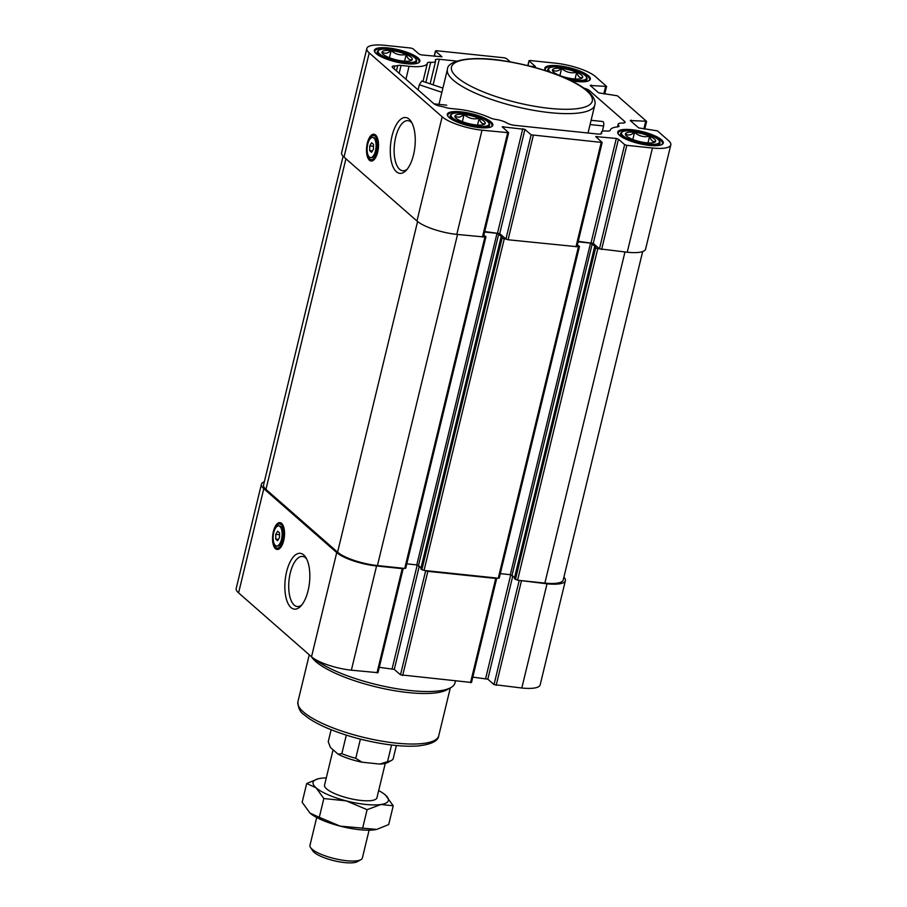 <?xml version="1.0" encoding="UTF-8"?>
<svg xmlns="http://www.w3.org/2000/svg" width="907" height="907" viewBox="0 0 907 907"><rect width="100%" height="100%" fill="white"/><g stroke="black" fill="none" stroke-linecap="round" stroke-linejoin="round"><path stroke-width="1.36" d="M624.163 122.921L624.549 121.357A6.734 1.78 13.6 0 1 625.059 122.309A6.734 1.78 13.6 0 1 622.304 123.069A10.113 2.676 13.6 0 0 618.166 124.214A10.113 2.676 13.6 0 0 618.665 125.381A6.734 1.78 13.6 0 1 619.005 126.164A6.734 1.78 13.6 0 1 617.44 126.889A31.167 8.254 13.6 0 0 610.218 130.234A31.167 8.254 13.6 0 0 610.207 130.302A6.734 1.78 13.6 0 0 610.207 130.302L610.207 130.302A6.734 1.78 13.6 0 1 606.692 131.039A10.113 2.676 13.6 0 0 601.42 132.116A10.113 2.676 13.6 0 0 601.59 132.864A6.734 1.78 13.6 0 1 601.692 133.352A6.734 1.78 13.6 0 1 597.724 134.032L514.688 125.336A6.734 1.78 13.6 0 1 506.752 122.933A10.113 2.676 13.6 0 0 495.948 119.463A6.734 1.78 13.6 0 1 489.837 117.729A31.167 8.254 13.6 0 0 458.114 109.259L450.11 108.421A6.734 1.78 13.6 0 1 445.496 107.445A10.113 2.676 13.6 0 0 440.859 106.3A6.734 1.78 13.6 0 1 433.761 103.625L392.697 67.64A6.734 1.78 13.6 0 1 392.187 66.687A6.734 1.78 13.6 0 1 394.772 65.928A10.113 2.676 13.6 0 0 397.72 65.587A6.734 1.78 13.6 0 1 401.064 65.44L409.068 66.279A31.167 8.254 13.6 0 0 427.424 63.139A31.167 8.254 13.6 0 0 427.435 63.048A6.734 1.78 13.6 0 0 427.435 63.048A6.734 1.78 13.6 0 1 430.712 62.3A10.113 2.676 13.6 0 0 435.609 61.188A10.113 2.676 13.6 0 0 435.451 60.452A6.734 1.78 13.6 0 1 435.337 59.964A6.734 1.78 13.6 0 1 439.305 59.284L456.822 61.109M418.093 89.895L419.329 84.748L421.778 81.029L442.899 88.115M455.439 681.066L454.985 682.926A75.803 20.067 -166.4 0 1 450.858 687.597A75.803 20.067 -166.4 0 1 385.294 686.565A75.803 20.067 -166.4 0 1 314.831 659.174M369.308 157.002A10.113 4.399 96 0 1 367.437 145.585A10.113 4.399 96 0 1 372.652 137.479A10.113 4.399 96 0 1 375.974 147.988A10.113 4.399 96 0 1 370.555 157.591A10.113 4.399 96 0 1 369.308 157.002M369.716 150.664L371.575 152.297L373.469 149.167L373.491 144.406L371.621 142.773L369.739 145.902L369.716 150.664L372.392 150.947M275.343 545.424A10.113 4.399 96 0 1 273.46 534.008A10.113 4.399 96 0 1 278.687 525.901A10.113 4.399 96 0 1 282.009 536.411A10.113 4.399 96 0 1 276.578 546.003A10.113 4.399 96 0 1 275.343 545.424M275.751 539.075L277.61 540.708L279.503 537.579L279.526 532.817L277.655 531.185L275.773 534.314L275.751 539.075L278.426 539.359M367.698 144.281A12.131 5.283 96 0 1 371.076 136.798L372.119 135.721A13.48 5.861 96 0 1 374.512 134.361M371.711 161.027A13.48 5.861 96 0 1 370.657 160.392A13.48 5.861 96 0 1 369.671 159.19L368.866 157.92A12.131 5.283 96 0 1 367.108 149.904M367.346 143.102A13.48 5.861 96 0 1 373.911 134.225A13.48 5.861 96 0 1 378.344 148.238A13.48 5.861 96 0 1 371.11 161.027A13.48 5.861 96 0 1 367.346 143.102M273.733 532.704A12.131 5.283 96 0 1 277.111 525.221L278.154 524.144A13.48 5.861 96 0 1 280.535 522.772M277.746 549.438A13.48 5.861 96 0 1 276.692 548.803A13.48 5.861 96 0 1 275.694 547.613L274.9 546.343A12.131 5.283 96 0 1 273.143 538.327M273.381 531.525A13.48 5.861 96 0 1 279.946 522.636A13.48 5.861 96 0 1 284.379 536.661A13.48 5.861 96 0 1 277.134 549.449A13.48 5.861 96 0 1 273.381 531.525M552.533 69.771C554.914 71.868 557.941 71.426 561.614 68.422C565.968 72.254 570.991 73.546 576.671 72.299A15.566 4.116 13.6 0 0 561.614 68.422A15.566 4.116 13.6 0 0 552.533 69.771A15.566 4.116 13.6 0 0 552.771 71.234A15.566 4.116 13.6 0 0 558.497 74.998A15.566 4.116 13.6 0 0 573.541 78.875A15.566 4.116 13.6 0 0 581.852 78.263A15.566 4.116 13.6 0 0 582.623 77.526A15.566 4.116 13.6 0 0 576.671 72.299C578.031 76.573 580.015 78.319 582.623 77.526M455.008 115.847C457.4 117.944 460.427 117.502 464.101 114.497C468.454 118.318 473.465 119.611 479.145 118.375A15.566 4.116 13.6 0 0 464.101 114.497A15.566 4.116 13.6 0 0 455.008 115.847A15.566 4.116 13.6 0 0 455.246 117.309A15.566 4.116 13.6 0 0 460.971 121.073A15.566 4.116 13.6 0 0 476.016 124.951A15.566 4.116 13.6 0 0 484.338 124.338A15.566 4.116 13.6 0 0 485.109 123.601A15.566 4.116 13.6 0 0 479.145 118.375C480.517 122.649 482.501 124.395 485.109 123.601M625.467 133.68C627.848 135.778 630.875 135.336 634.549 132.331C638.902 136.163 643.925 137.456 649.593 136.209A15.566 4.116 13.6 0 0 634.549 132.331A15.566 4.116 13.6 0 0 625.467 133.68A15.566 4.116 13.6 0 0 625.705 135.143A15.566 4.116 13.6 0 0 631.419 138.907A15.566 4.116 13.6 0 0 646.476 142.784A15.566 4.116 13.6 0 0 654.786 142.172A15.566 4.116 13.6 0 0 655.557 141.435A15.566 4.116 13.6 0 0 649.593 136.209C650.965 140.483 652.949 142.229 655.557 141.435M382.074 51.937C384.466 54.035 387.493 53.592 391.166 50.588C395.52 54.409 400.543 55.701 406.211 54.465A15.566 4.116 13.6 0 0 391.166 50.588A15.566 4.116 13.6 0 0 382.074 51.937A15.566 4.116 13.6 0 0 382.312 53.388A15.566 4.116 13.6 0 0 388.037 57.164A15.566 4.116 13.6 0 0 403.093 61.041A15.566 4.116 13.6 0 0 411.404 60.429A15.566 4.116 13.6 0 0 412.175 59.692A15.566 4.116 13.6 0 0 406.211 54.465C407.583 58.74 409.567 60.486 412.175 59.692M483.476 236.693L485.948 236.67L483.828 235.23M484.61 232.022L497.013 233.326L416.789 564.902L421.052 567.703M484.723 231.546L499.723 233.609L505.925 239.04L504.258 238.87L502.104 238.144L501.027 237.146L502.217 236.954L497.013 233.326M576.999 246.477L579.471 246.466L577.351 245.015M578.122 241.818L590.536 243.11L510.312 574.687L514.575 577.487M578.247 241.33L593.246 243.393L599.448 248.824L597.781 248.654L595.627 247.928L594.55 246.931L595.74 246.749L590.536 243.11M420.893 568.655L421.891 569.721L427.855 571.342L495.732 578.439L499.247 578.031L579.471 246.466M419.272 566.149L394.296 669.389L400.497 674.819L425.7 570.616L496.605 578.031M514.416 578.439L517.568 580.231L544.869 583.088A31.167 8.254 13.6 0 0 563.224 579.947L642.666 251.568M512.795 575.934L487.819 679.184L494.02 684.604L519.223 580.401L547.023 583.802A31.167 8.254 13.6 0 0 565.378 580.673A31.167 8.254 13.6 0 0 563.905 577.135M303.698 554.914A28.072 12.222 -84 0 0 284.945 582.827A28.072 12.222 -84 0 0 300.648 606.273A28.072 12.222 -84 0 0 309.491 582.487A28.072 12.222 -84 0 0 305.761 557.397A28.072 12.222 -84 0 0 303.698 554.914M264.334 481.798A31.167 8.254 13.6 0 0 261.409 484.27A31.167 8.254 13.6 0 0 263.79 488.68L336.724 552.59A31.167 8.254 13.6 0 0 376.575 565.968L402.22 568.655L405.724 568.247L485.948 236.67M261.409 484.27L236.194 588.473A31.167 8.254 13.6 0 0 238.586 592.883L311.52 656.793A31.167 8.254 13.6 0 0 351.36 670.182L377.992 672.688L403.207 568.485M379.296 667.325L394.296 669.389M400.497 674.819L471.515 682.483L496.73 578.269M472.819 677.11L487.819 679.184M494.02 684.604L521.808 688.016A31.167 8.254 13.6 0 0 540.164 684.876L565.378 580.673M343.095 156.231L263.563 484.996A31.167 8.254 13.6 0 0 265.944 489.406L337.585 552.182A31.167 8.254 13.6 0 0 377.437 565.56L403.082 568.247M406.79 563.848L416.789 564.902M500.313 573.643L510.312 574.687M499.723 233.609L524.938 129.395L531.128 134.826L505.925 239.04L508.079 239.765L576.943 246.693L602.157 142.49L595.706 136.583L616.307 138.465L618.461 139.19L624.651 144.621L626.805 145.335L652.45 148.022A31.167 8.254 13.6 0 0 670.806 144.882A31.167 8.254 13.6 0 0 668.414 140.483L657.439 130.869L638.653 127.898L630.263 120.552L646.476 121.255L617.429 95.802L598.643 92.831L590.253 85.485L606.59 86.426L595.48 76.573A31.167 8.254 13.6 0 0 555.64 63.184L529.994 60.508L529.132 60.905L535.459 66.574L530.572 66.336M624.651 144.621L599.448 248.824L627.236 252.237A31.167 8.254 13.6 0 0 645.591 249.096L670.806 144.882M409.125 119.123A28.072 12.222 -84 0 0 390.373 147.047A28.072 12.222 -84 0 0 406.075 170.493A28.072 12.222 -84 0 0 414.918 146.707A28.072 12.222 -84 0 0 411.188 121.617A28.072 12.222 -84 0 0 409.125 119.123M510.358 61.925L506.503 58.547L504.349 57.821L436.471 50.713L435.609 51.121L441.936 56.79L421.336 54.908L419.181 54.182L412.98 48.751L410.826 48.037L385.192 45.35A31.167 8.254 13.6 0 0 366.836 48.49L341.622 152.693A31.167 8.254 13.6 0 0 344.014 157.104L416.948 221.013A31.167 8.254 13.6 0 0 456.788 234.391L483.42 236.908L508.634 132.705L502.183 126.799L524.938 129.395M366.836 48.49A31.167 8.254 13.6 0 0 369.217 52.889L442.151 116.799A31.167 8.254 13.6 0 0 482.002 130.189L508.634 132.705M531.128 134.826L602.157 142.49M624.549 121.357L589.278 90.451A6.734 1.78 13.6 0 0 583.938 88.149M571.002 80.712A23.412 6.202 13.6 0 0 589.062 80.598A23.412 6.202 13.6 0 0 588.541 75.848A23.412 6.202 13.6 0 0 560.639 66.03A23.412 6.202 13.6 0 0 545.3 70.009A23.412 6.202 13.6 0 0 545.923 70.803M491.027 121.912A23.412 6.202 13.6 0 0 463.114 112.105A23.412 6.202 13.6 0 0 447.775 116.085A23.412 6.202 13.6 0 0 468.602 125.744A23.412 6.202 13.6 0 0 491.549 126.674A23.412 6.202 13.6 0 0 491.027 121.912M661.475 139.757A23.412 6.202 13.6 0 0 633.574 129.939A23.412 6.202 13.6 0 0 618.223 133.919A23.412 6.202 13.6 0 0 639.05 143.589A23.412 6.202 13.6 0 0 661.997 144.508A23.412 6.202 13.6 0 0 661.475 139.757M418.093 58.003A23.412 6.202 13.6 0 0 390.191 48.196A23.412 6.202 13.6 0 0 374.84 52.175A23.412 6.202 13.6 0 0 395.667 61.835A23.412 6.202 13.6 0 0 418.615 62.764A23.412 6.202 13.6 0 0 418.093 58.003M418.195 62.968A22.743 6.02 13.6 0 0 419.079 61.789A22.743 6.02 13.6 0 0 417.333 58.581A22.743 6.02 13.6 0 0 393.219 49.511A22.743 6.02 13.6 0 0 374.874 51.098A22.743 6.02 13.6 0 0 375.113 52.549M661.577 144.712A22.743 6.02 13.6 0 0 662.461 143.544A22.743 6.02 13.6 0 0 660.727 140.324A22.743 6.02 13.6 0 0 636.612 131.254A22.743 6.02 13.6 0 0 618.257 132.841A22.743 6.02 13.6 0 0 618.506 134.293M491.129 126.878A22.743 6.02 13.6 0 0 492.013 125.699A22.743 6.02 13.6 0 0 490.268 122.49A22.743 6.02 13.6 0 0 466.153 113.42A22.743 6.02 13.6 0 0 447.797 115.008A22.743 6.02 13.6 0 0 448.047 116.459M588.643 80.802A22.743 6.02 13.6 0 0 589.527 79.623A22.743 6.02 13.6 0 0 587.793 76.415A22.743 6.02 13.6 0 0 563.678 67.345A22.743 6.02 13.6 0 0 545.322 68.932A22.743 6.02 13.6 0 0 545.572 70.383M414.624 57.64A19.546 5.17 13.6 0 0 396.54 50.373A19.546 5.17 13.6 0 0 379.194 50.01A19.546 5.17 13.6 0 0 395.906 60.837A19.546 5.17 13.6 0 0 415.723 58.853A19.546 5.17 13.6 0 0 414.624 57.64M379.194 50.01L378.423 50.441A20.215 5.351 13.6 0 0 377.323 51.688A20.215 5.351 13.6 0 0 395.713 61.642A20.215 5.351 13.6 0 0 416.619 61.2A20.215 5.351 13.6 0 0 416.211 59.59L415.723 58.853M566.966 78.818A19.546 5.17 13.6 0 0 586.171 76.687A19.546 5.17 13.6 0 0 585.072 75.485A19.546 5.17 13.6 0 0 566.988 68.206A19.546 5.17 13.6 0 0 549.653 67.855A19.546 5.17 13.6 0 0 550.889 72.469M549.653 67.855L548.882 68.286A20.215 5.351 13.6 0 0 547.783 69.533A20.215 5.351 13.6 0 0 548.61 71.687M570.265 80.349A20.215 5.351 13.6 0 0 587.078 79.034A20.215 5.351 13.6 0 0 586.67 77.424L586.171 76.687M487.558 121.549A19.546 5.17 13.6 0 0 469.463 114.282A19.546 5.17 13.6 0 0 452.128 113.919A19.546 5.17 13.6 0 0 468.84 124.747A19.546 5.17 13.6 0 0 488.658 122.762A19.546 5.17 13.6 0 0 487.558 121.549M452.128 113.919L451.357 114.361A20.215 5.351 13.6 0 0 450.257 115.597A20.215 5.351 13.6 0 0 468.647 125.551A20.215 5.351 13.6 0 0 489.553 125.109A20.215 5.351 13.6 0 0 489.145 123.499L488.658 122.762M658.006 139.395A19.546 5.17 13.6 0 0 639.923 132.116A19.546 5.17 13.6 0 0 622.576 131.764A19.546 5.17 13.6 0 0 639.299 142.592A19.546 5.17 13.6 0 0 659.106 140.596A19.546 5.17 13.6 0 0 658.006 139.395M622.576 131.764L621.805 132.195A20.215 5.351 13.6 0 0 620.705 133.442A20.215 5.351 13.6 0 0 639.095 143.397A20.215 5.351 13.6 0 0 660.001 142.943A20.215 5.351 13.6 0 0 659.593 141.333L659.106 140.596M404.59 61.166L406.211 54.465M389.432 57.731L391.166 50.588M647.972 142.909L649.593 136.209M632.825 139.485L634.549 132.331M477.524 125.075L479.145 118.375M462.366 121.64L464.101 114.497M575.049 79L576.671 72.299M559.891 75.576L561.614 68.422M450.858 687.597L447.004 689.751A72.435 19.172 -166.4 0 1 382.731 688.424A72.435 19.172 -166.4 0 1 315.681 661.475A72.435 19.172 -166.4 0 1 311.6 656.997L311.407 656.702M591.103 120.291L602.679 121.504A3.367 1.463 96 0 1 603.62 125.982L602.327 131.334M306.611 558.905A25.181 10.963 -84 0 0 305.625 557.884A25.181 10.963 -84 0 0 302.541 556.445A25.181 10.963 -84 0 0 289.016 580.355A25.181 10.963 -84 0 0 297.292 606.534A25.181 10.963 -84 0 0 301.793 604.969M412.039 123.114A25.181 10.963 -84 0 0 411.052 122.105A25.181 10.963 -84 0 0 407.969 120.654A25.181 10.963 -84 0 0 394.443 144.564A25.181 10.963 -84 0 0 402.719 170.754A25.181 10.963 -84 0 0 407.22 169.19M278.687 525.901L279.594 525.992A10.113 4.399 96 0 1 282.916 536.502A10.113 4.399 96 0 1 277.485 546.093L276.578 546.003M277.111 525.221A12.131 5.283 96 0 1 283.891 535.345A12.131 5.283 96 0 1 275.785 547.409A12.131 5.283 96 0 1 274.9 546.343M372.652 137.479L373.559 137.581A10.113 4.399 96 0 1 376.881 148.09A10.113 4.399 96 0 1 371.451 157.682L370.555 157.591M371.076 136.798A12.131 5.283 96 0 1 377.856 146.934A12.131 5.283 96 0 1 369.761 158.997A12.131 5.283 96 0 1 368.866 157.92M275.773 534.314L279.515 534.711M369.739 145.902L373.48 146.288M326.282 777.911A38.74 10.26 13.6 0 0 320.545 778.331A38.74 10.26 13.6 0 0 318.765 778.659A38.74 10.26 13.6 0 0 316.055 787.786A38.74 10.26 13.6 0 0 346.259 800.87L367.108 809.679L380.951 804.498L393.23 805.801L385.441 795.042A38.74 10.26 13.6 0 0 385.022 794.691A38.74 10.26 13.6 0 0 378.673 790.587M318.346 778.762L306.702 783.512L316.055 787.786L323.844 798.534L346.259 800.87A38.74 10.26 13.6 0 0 380.951 804.498A38.74 10.26 13.6 0 0 385.441 795.042M385.248 763.433L376.949 797.752A26.949 7.131 -166.4 0 1 355.193 799.634A26.949 7.131 -166.4 0 1 326.611 788.886A26.949 7.131 -166.4 0 1 324.547 785.077L333.084 749.794M331.134 729.727L328.232 741.722L330.454 747.493L338.084 754.182A30.328 8.027 13.6 0 0 361.961 762.197L379.806 764.068A30.328 8.027 13.6 0 0 387.731 762.515L391.586 760.361A33.695 8.923 13.6 0 0 393.116 759L396.382 745.52M338.084 754.182L341.837 753.638A33.695 8.923 13.6 0 0 355.759 758.309L361.961 762.197M379.806 764.068L387.538 761.642A33.695 8.923 13.6 0 0 391.586 760.361M341.837 753.638L346.315 735.135M355.759 758.309L360.34 739.364L362.074 739.545M361.247 739.341L360.34 739.364M387.538 761.642L391.563 744.998M323.844 798.534L319.298 817.309L309.945 813.046L302.156 802.298L306.702 783.512M310.364 813.398L309.945 813.046A38.74 10.26 13.6 0 0 310.364 813.398A38.74 10.26 13.6 0 0 340.148 826.13L319.298 817.309M393.23 805.801L388.684 824.576L376.745 829.406L340.148 826.13A38.74 10.26 13.6 0 0 374.84 829.758A38.74 10.26 13.6 0 0 376.62 829.429A38.74 10.26 13.6 0 0 376.949 829.361M367.108 809.679L362.562 828.454M316.702 817.502L309.967 845.324A26.949 7.131 13.6 0 0 310.523 847.478L312.768 850.868A23.854 6.315 13.6 0 0 333.98 860.709A23.854 6.315 13.6 0 0 357.358 861.65L360.895 859.666A26.949 7.131 13.6 0 0 362.369 857.999L369.104 830.177M310.523 847.478A26.949 7.131 13.6 0 0 334.49 858.6A26.949 7.131 13.6 0 0 360.895 859.666M447.434 69.386C447.083 60.656 471.13 54.987 506.083 61.2C527.296 64.726 546.762 70.236 564.46 77.719C576.274 82.798 584.834 88.002 590.162 93.33C594.334 98.013 595.876 101.913 594.788 105.042A75.803 20.067 -166.4 0 1 533.611 110.325A75.803 20.067 -166.4 0 1 453.228 80.111A75.803 20.067 -166.4 0 1 447.434 69.386L438.965 104.373M427.424 63.139L422.991 81.437L427.39 63.229M405.928 79.238L409.068 66.279M336.724 552.59L311.52 656.793M263.79 488.68L238.586 592.883M376.575 565.968L351.36 670.182M402.22 568.655L377.006 672.858M417.231 564.97L392.141 668.674M427.855 571.342L402.651 675.545M495.732 578.439L470.529 682.654M510.754 574.755L485.664 678.459M521.378 581.126L496.174 685.329M547.023 583.802L521.808 688.016M417.583 221.546L337.585 552.182M345.93 158.782L265.944 489.406M457.536 234.471L377.437 565.56M484.95 236.84L404.737 568.417M498.737 233.904L418.512 565.48M501.072 237.237L420.859 568.814M502.104 238.144L421.891 569.721M504.258 238.87L424.045 570.435M578.473 246.636L498.26 578.201M592.26 243.688L512.036 575.265M594.595 247.021L514.382 578.598M595.627 247.928L515.414 579.505M597.781 248.654L517.568 580.231M624.968 251.999L544.869 583.088M416.948 221.013L442.151 116.799M344.014 157.104L369.217 52.889M456.788 234.391L482.002 130.189M482.433 237.078L507.648 132.864M502.943 127.581L503.17 126.629M497.569 232.884L522.783 128.681M508.079 239.765L533.282 135.551M575.956 246.863L601.16 142.66M596.466 137.376L596.693 136.413M591.092 242.668L616.307 138.465M593.246 243.393L618.461 139.19M601.602 249.55L626.805 145.335M627.236 252.237L652.45 148.022M630.898 121.107L631.125 120.143M643.845 128.941L645.614 121.663M590.876 86.04L591.115 85.077M603.835 93.874L605.593 86.596M527.976 65.678L529.132 60.905M434.362 56.268L435.609 51.121M303.46 711.995A72.435 19.172 -166.4 0 1 297.915 701.746C298.074 707.993 300.183 712.358 304.253 714.841C309.775 719.602 317.915 724.228 328.674 728.729C345.216 735.52 363.197 740.52 382.618 743.74C396.416 745.951 408.229 746.676 418.093 745.939C431.313 744.398 438.194 741.03 438.727 735.815A72.435 19.172 -166.4 0 1 380.271 740.86A72.435 19.172 -166.4 0 1 303.46 711.995M394.069 68.853L394.772 65.928M601.375 133.737L601.59 132.864M618.347 126.708L618.665 125.381M588.881 92.083L589.278 90.451M433.127 84.839L439.305 59.284M425.848 82.39L430.712 62.3M399.159 73.308L401.064 65.44M396.438 70.916L397.72 65.587M457.015 77.265A72.435 19.172 -166.4 0 1 530.266 66.392A72.435 19.172 -166.4 0 1 578.337 108.511A72.435 19.172 -166.4 0 1 457.015 77.265M590.072 124.565L603.62 125.982M441.879 92.321L419.329 84.748M594.788 105.042L588.019 133.012M501.027 237.146L420.803 568.712M594.55 246.931L514.326 578.507M644.775 129.043L646.6 121.493M604.754 93.977L606.59 86.426M527.806 65.644L529.008 60.667M434.181 56.257L435.485 50.883M416.041 63.603L416.619 61.2M376.745 54.103L377.323 51.688M586.489 81.449L587.078 79.034M547.363 71.268L547.783 69.533M488.975 127.513L489.553 125.109M449.679 118.012L450.257 115.597M659.423 145.358L660.001 142.943M620.127 135.846L620.705 133.442M309.264 654.82L297.915 701.746M450.314 687.903L438.727 735.815M600.99 133.907L601.42 132.116M617.52 126.878L618.166 124.214M430.133 83.829L435.609 61.188M434.045 103.852L446.72 105.178"/></g></svg>
